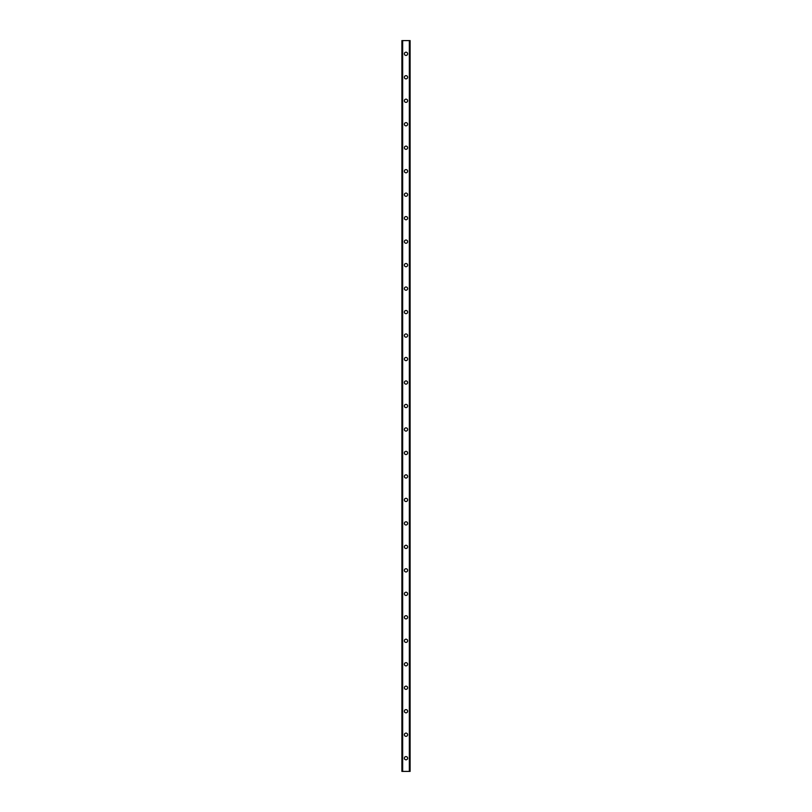 <?xml version="1.0" encoding="UTF-8"?>
<svg xmlns="http://www.w3.org/2000/svg" width="812" height="812" viewBox="0 0 812 812"><rect width="100%" height="100%" fill="white"/><g stroke="black" fill="none" stroke-linecap="round" stroke-linejoin="round"><path stroke-width="1.22" d="M404.386 758.195A1.614 1.614 0 0 1 406 756.581A1.614 1.614 0 0 1 407.614 758.195A1.614 1.614 0 0 1 406 759.809A1.614 1.614 0 0 1 404.386 758.195M404.386 734.718A1.614 1.614 0 0 1 406 733.104A1.614 1.614 0 0 1 407.614 734.718A1.614 1.614 0 0 1 406 736.332A1.614 1.614 0 0 1 404.386 734.718M404.386 711.231A1.614 1.614 0 0 1 406 709.617A1.614 1.614 0 0 1 407.614 711.231A1.614 1.614 0 0 1 406 712.845A1.614 1.614 0 0 1 404.386 711.231M404.386 687.754A1.614 1.614 0 0 1 406 686.14A1.614 1.614 0 0 1 407.614 687.754A1.614 1.614 0 0 1 406 689.368A1.614 1.614 0 0 1 404.386 687.754M404.386 664.277A1.614 1.614 0 0 1 406 662.663A1.614 1.614 0 0 1 407.614 664.277A1.614 1.614 0 0 1 406 665.891A1.614 1.614 0 0 1 404.386 664.277M404.386 640.8A1.614 1.614 0 0 1 406 639.176A1.614 1.614 0 0 1 407.614 640.8A1.614 1.614 0 0 1 406 642.414A1.614 1.614 0 0 1 404.386 640.8M404.386 617.313A1.614 1.614 0 0 1 406 615.699A1.614 1.614 0 0 1 407.614 617.313A1.614 1.614 0 0 1 406 618.927A1.614 1.614 0 0 1 404.386 617.313M404.386 593.836A1.614 1.614 0 0 1 406 592.222A1.614 1.614 0 0 1 407.614 593.836A1.614 1.614 0 0 1 406 595.45A1.614 1.614 0 0 1 404.386 593.836M404.386 570.359A1.614 1.614 0 0 1 406 568.745A1.614 1.614 0 0 1 407.614 570.359A1.614 1.614 0 0 1 406 571.973A1.614 1.614 0 0 1 404.386 570.359M404.386 546.882A1.614 1.614 0 0 1 406 545.258A1.614 1.614 0 0 1 407.614 546.882A1.614 1.614 0 0 1 406 548.496A1.614 1.614 0 0 1 404.386 546.882M404.386 523.395A1.614 1.614 0 0 1 406 521.781A1.614 1.614 0 0 1 407.614 523.395A1.614 1.614 0 0 1 406 525.009A1.614 1.614 0 0 1 404.386 523.395M404.386 499.918A1.614 1.614 0 0 1 406 498.304A1.614 1.614 0 0 1 407.614 499.918A1.614 1.614 0 0 1 406 501.532A1.614 1.614 0 0 1 404.386 499.918M404.386 476.441A1.614 1.614 0 0 1 406 474.827A1.614 1.614 0 0 1 407.614 476.441A1.614 1.614 0 0 1 406 478.055A1.614 1.614 0 0 1 404.386 476.441M404.386 452.964A1.614 1.614 0 0 1 406 451.34A1.614 1.614 0 0 1 407.614 452.964A1.614 1.614 0 0 1 406 454.578A1.614 1.614 0 0 1 404.386 452.964M404.386 429.477A1.614 1.614 0 0 1 406 427.863A1.614 1.614 0 0 1 407.614 429.477A1.614 1.614 0 0 1 406 431.091A1.614 1.614 0 0 1 404.386 429.477M404.386 406A1.614 1.614 0 0 1 406 404.386A1.614 1.614 0 0 1 407.614 406A1.614 1.614 0 0 1 406 407.614A1.614 1.614 0 0 1 404.386 406M404.386 382.523A1.614 1.614 0 0 1 406 380.909A1.614 1.614 0 0 1 407.614 382.523A1.614 1.614 0 0 1 406 384.137A1.614 1.614 0 0 1 404.386 382.523M404.386 359.036A1.614 1.614 0 0 1 406 357.422A1.614 1.614 0 0 1 407.614 359.036A1.614 1.614 0 0 1 406 360.66A1.614 1.614 0 0 1 404.386 359.036M404.386 335.559A1.614 1.614 0 0 1 406 333.945A1.614 1.614 0 0 1 407.614 335.559A1.614 1.614 0 0 1 406 337.173A1.614 1.614 0 0 1 404.386 335.559M404.386 312.082A1.614 1.614 0 0 1 406 310.468A1.614 1.614 0 0 1 407.614 312.082A1.614 1.614 0 0 1 406 313.696A1.614 1.614 0 0 1 404.386 312.082M404.386 288.605A1.614 1.614 0 0 1 406 286.991A1.614 1.614 0 0 1 407.614 288.605A1.614 1.614 0 0 1 406 290.219A1.614 1.614 0 0 1 404.386 288.605M404.386 265.118A1.614 1.614 0 0 1 406 263.504A1.614 1.614 0 0 1 407.614 265.118A1.614 1.614 0 0 1 406 266.742A1.614 1.614 0 0 1 404.386 265.118M404.386 241.641A1.614 1.614 0 0 1 406 240.027A1.614 1.614 0 0 1 407.614 241.641A1.614 1.614 0 0 1 406 243.255A1.614 1.614 0 0 1 404.386 241.641M404.386 218.164A1.614 1.614 0 0 1 406 216.55A1.614 1.614 0 0 1 407.614 218.164A1.614 1.614 0 0 1 406 219.778A1.614 1.614 0 0 1 404.386 218.164M404.386 194.687A1.614 1.614 0 0 1 406 193.073A1.614 1.614 0 0 1 407.614 194.687A1.614 1.614 0 0 1 406 196.301A1.614 1.614 0 0 1 404.386 194.687M404.386 171.2A1.614 1.614 0 0 1 406 169.586A1.614 1.614 0 0 1 407.614 171.2A1.614 1.614 0 0 1 406 172.824A1.614 1.614 0 0 1 404.386 171.2M404.386 147.723A1.614 1.614 0 0 1 406 146.109A1.614 1.614 0 0 1 407.614 147.723A1.614 1.614 0 0 1 406 149.337A1.614 1.614 0 0 1 404.386 147.723M404.386 124.246A1.614 1.614 0 0 1 406 122.632A1.614 1.614 0 0 1 407.614 124.246A1.614 1.614 0 0 1 406 125.86A1.614 1.614 0 0 1 404.386 124.246M404.386 100.769A1.614 1.614 0 0 1 406 99.155A1.614 1.614 0 0 1 407.614 100.769A1.614 1.614 0 0 1 406 102.383A1.614 1.614 0 0 1 404.386 100.769M404.386 77.282A1.614 1.614 0 0 1 406 75.668A1.614 1.614 0 0 1 407.614 77.282A1.614 1.614 0 0 1 406 78.896A1.614 1.614 0 0 1 404.386 77.282M404.386 53.805A1.614 1.614 0 0 1 406 52.191A1.614 1.614 0 0 1 407.614 53.805A1.614 1.614 0 0 1 406 55.419A1.614 1.614 0 0 1 404.386 53.805M410.05 40.6L401.889 40.6L401.889 771.4L410.111 771.4L410.111 40.6L410.05 771.4M401.95 40.6L401.95 771.4M402.498 40.6L402.498 771.4M402.661 40.6L402.661 771.4M409.339 40.6L409.339 771.4M409.502 40.6L409.502 771.4M402.529 40.6L402.529 771.4M409.471 40.6L409.471 771.4M401.889 40.6L401.889 771.4M410.111 40.6L410.111 771.4"/></g></svg>
